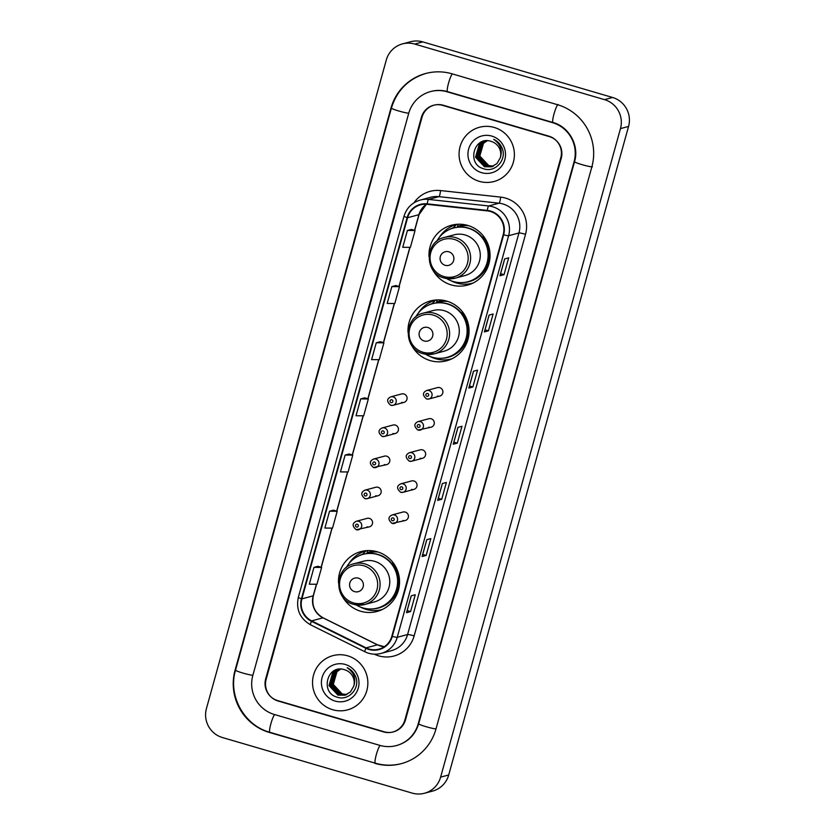<?xml version="1.0" encoding="UTF-8"?>
<svg xmlns="http://www.w3.org/2000/svg" width="835" height="835" viewBox="0 0 835 835"><rect width="100%" height="100%" fill="white"/><g stroke="black" fill="none" stroke-linecap="round" stroke-linejoin="round"><path stroke-width="1.25" d="M341.87 595.522A31.01 30.519 -105 0 0 399.558 581.911A31.01 30.519 -105 0 0 360.991 551.58A31.01 30.519 -105 0 0 338.509 582.997M364.895 550.808A31.01 30.519 -105 0 0 361.263 552.624M411.384 344.865A31.01 30.519 -105 0 0 469.072 331.255A31.01 30.519 -105 0 0 430.505 300.924A31.01 30.519 -105 0 0 408.023 332.34M434.409 300.151A31.01 30.519 -105 0 0 430.776 301.967M432.373 269.173A31.01 30.519 -105 0 0 490.061 255.562A31.01 30.519 -105 0 0 451.495 225.231A31.01 30.519 -105 0 0 429.013 256.648M455.409 224.458A31.01 30.519 -105 0 0 451.766 226.275M401.593 402.397A4.384 4.321 -105 0 0 407.083 398.232A4.384 4.321 -105 0 0 401.625 393.943L390.811 396.834A4.384 4.321 75 0 1 396.27 401.134A4.384 4.321 75 0 1 390.78 405.288M392.972 433.501A4.384 4.321 -105 0 0 398.462 429.347A4.384 4.321 -105 0 0 393.003 425.046L382.19 427.948A4.384 4.321 75 0 1 387.649 432.238A4.384 4.321 75 0 1 382.159 436.392M386.678 456.181A4.384 4.321 -105 0 0 384.371 456.161L373.558 459.052A4.384 4.321 75 0 1 379.017 463.341A4.384 4.321 75 0 1 373.527 467.506L386.647 464.636A4.384 4.321 -105 0 0 386.678 456.181M375.719 495.719A4.384 4.321 -105 0 0 381.209 491.554A4.384 4.321 -105 0 0 375.75 487.264L364.937 490.155A4.384 4.321 75 0 1 370.396 494.456A4.384 4.321 75 0 1 364.905 498.61M367.087 526.822A4.384 4.321 -105 0 0 372.577 522.668A4.384 4.321 -105 0 0 367.118 518.368L356.305 521.27A4.384 4.321 75 0 1 361.764 525.559A4.384 4.321 75 0 1 356.274 529.724M405.257 512.074A4.384 4.321 -105 0 0 402.95 512.043L392.137 514.944A4.384 4.321 75 0 1 397.596 519.234A4.384 4.321 75 0 1 392.106 523.399L405.226 520.529A4.384 4.321 -105 0 0 405.257 512.074M411.551 489.393A4.384 4.321 -105 0 0 417.041 485.229A4.384 4.321 -105 0 0 411.582 480.939L400.769 483.841A4.384 4.321 75 0 1 406.227 488.131A4.384 4.321 75 0 1 400.737 492.285M437.425 396.072A4.384 4.321 -105 0 0 442.915 391.907A4.384 4.321 -105 0 0 437.467 387.617L426.643 390.509A4.384 4.321 75 0 1 432.102 394.809A4.384 4.321 75 0 1 426.612 398.963M431.142 418.752A4.384 4.321 -105 0 0 428.835 418.721L418.022 421.623A4.384 4.321 75 0 1 423.481 425.913A4.384 4.321 75 0 1 417.991 430.067L431.111 427.207A4.384 4.321 -105 0 0 431.142 418.752M420.172 458.279A4.384 4.321 -105 0 0 425.662 454.125A4.384 4.321 -105 0 0 420.214 449.835L409.39 452.727A4.384 4.321 75 0 1 414.849 457.016A4.384 4.321 75 0 1 409.359 461.181M457.559 226.442A28.38 27.92 75 0 1 465.356 224.834M436.569 302.134A28.38 27.92 75 0 1 444.366 300.527M367.056 552.791A28.38 27.92 75 0 1 374.852 551.183M384.34 464.604A4.384 4.321 -105 0 0 386.647 464.636M402.919 520.497A4.384 4.321 -105 0 0 405.226 520.529M428.804 427.176A4.384 4.321 -105 0 0 431.111 427.207M467.256 284.119A31.01 30.519 -105 0 0 471.316 283.869M446.266 359.802A31.01 30.519 -105 0 0 450.326 359.561M376.752 610.468A31.01 30.519 -105 0 0 380.812 610.218M404.892 719.927L560.765 157.857A17.556 17.274 -105 0 0 548.783 136.136L443.343 105.262A17.556 17.274 -105 0 0 422.03 117.234L266.156 679.304A17.556 17.274 -105 0 0 278.128 701.024L383.568 731.898A17.556 17.274 -105 0 0 404.892 719.927M274.391 714.499L379.831 745.373A31.594 31.093 -105 0 0 418.21 723.83L574.083 161.76A31.594 31.093 -105 0 0 552.519 122.661L447.08 91.787A31.594 31.093 -105 0 0 408.712 113.341L252.828 675.411A31.594 31.093 -105 0 0 274.391 714.499M412.198 793.104A23.411 23.025 -105 0 0 440.619 777.134L620.478 128.6A23.411 23.025 -105 0 0 604.509 99.636L414.724 44.067A23.411 23.025 -105 0 0 386.292 60.026L206.433 708.571A23.411 23.025 -105 0 0 222.402 737.524L412.198 793.104M424.483 793.25L432.561 791.089A23.411 23.025 -105 0 0 448.708 774.974L628.567 126.429A23.411 23.025 -105 0 0 612.598 97.476L422.802 41.896A23.411 23.025 -105 0 0 410.517 41.75L402.439 43.911M374.852 763.347A50.33 49.515 -105 0 0 401.259 763.67A50.33 49.515 -105 0 0 435.964 729.028L591.838 166.958A50.33 49.515 -105 0 0 557.509 104.699L452.069 73.824A50.33 49.515 -105 0 0 425.662 73.501A50.33 49.515 -105 0 0 390.947 108.132L235.073 670.202A50.33 49.515 -105 0 0 269.413 732.472L375.374 763.2M494.195 127.442A28.087 27.639 -105 0 0 459.062 154.057A28.087 27.639 -105 0 0 493.986 181.529A28.087 27.639 -105 0 0 494.195 127.442A28.087 27.639 -105 0 0 459.062 154.057A28.087 27.639 -105 0 0 493.986 181.529A28.087 27.639 -105 0 0 494.195 127.442M347.663 655.819A28.087 27.639 -105 0 0 312.53 682.435A28.087 27.639 -105 0 0 347.454 709.907A28.087 27.639 -105 0 0 347.663 655.819A28.087 27.639 -105 0 0 312.53 682.435A28.087 27.639 -105 0 0 347.454 709.907A28.087 27.639 -105 0 0 347.663 655.819M490.427 211.505A18.725 18.422 75 0 1 503.202 234.677L391.834 636.26A18.725 18.422 75 0 1 366.085 647.856L311.653 620.875A18.725 18.422 75 0 1 301.884 598.883L407.584 217.726A18.725 18.422 75 0 1 427.165 204.324L487.275 210.879A18.725 18.422 75 0 1 490.427 211.505M490.552 211.057A19.195 18.881 -105 0 0 487.316 210.41L427.217 203.855A19.195 18.881 -105 0 0 407.146 217.591L301.435 598.747A19.195 18.881 -105 0 0 311.445 621.292L365.887 648.273A19.195 18.881 -105 0 0 392.283 636.395L503.651 234.802A19.195 18.881 -105 0 0 490.552 211.057M406.603 612.619L411.269 595.814L406.541 612.671L410.58 611.585L415.256 594.739L411.206 595.825L406.541 612.671M407.167 610.594L410.58 611.585M422.176 556.475L426.842 539.66L422.113 556.517L426.153 555.442L430.818 538.596L426.779 539.671L422.113 556.517M422.74 554.44L426.153 555.442M437.749 500.322L442.414 483.507L437.676 500.374L441.725 499.288L446.391 482.442L442.352 483.528L437.676 500.374M438.312 498.286L441.725 499.288M500.04 275.717L504.705 258.902L499.967 275.769L504.016 274.684L508.682 257.838L504.643 258.923L499.967 275.769M500.603 273.682L504.016 274.684M484.467 331.871L489.133 315.056L484.394 331.923L488.444 330.837L493.109 313.991L489.07 315.077L484.394 331.923M485.031 329.835L488.444 330.837M468.894 388.024L473.56 371.21L468.821 388.066L472.871 386.991L477.536 370.145L473.497 371.22L468.821 388.066M469.458 385.989L472.871 386.991M453.321 444.168L457.987 427.353L453.248 444.22L457.298 443.135L461.964 426.288L457.924 427.374L453.248 444.22M453.885 442.143L457.298 443.135M384.204 731.784A17.556 17.274 -105 0 0 405.518 719.812L561.245 158.306A17.556 17.274 -105 0 0 549.263 136.585L442.717 105.387A17.556 17.274 -105 0 0 421.393 117.359L265.676 678.865A17.556 17.274 -105 0 0 277.648 700.586L384.204 731.784M333.593 510.143L329.554 511.208L324.878 528.054L332.518 528.117L337.194 511.27L333.551 510.133M318.02 566.297L313.981 567.362L309.305 584.208L316.945 584.26L321.621 567.424L317.989 566.287M380.311 341.692L376.272 342.757L371.596 359.603L379.236 359.666L383.912 342.82L380.269 341.682M395.873 285.539L391.845 286.603L387.169 303.449L394.809 303.512L399.485 286.666L395.842 285.528M411.446 229.395L407.417 230.45L402.741 247.296L410.382 247.358L415.058 230.512L411.415 229.385M349.166 454L345.126 455.054L340.45 471.9L348.091 471.963L352.767 455.117L349.124 453.989M360.699 398.911L356.023 415.746L363.663 415.809L368.339 398.963L364.697 397.836L360.699 398.911L368.339 398.963M376.272 342.757L383.912 342.82M391.845 286.603L399.485 286.666M407.417 230.45L415.058 230.512M345.126 455.054L352.767 455.117M329.554 511.208L337.194 511.27M313.981 567.362L321.621 567.424M493.297 166.144L488.506 165.664L479.572 156.093L483.267 143.349L487.045 140.781M493.422 166.092L488.767 165.601L479.822 156.02L483.517 143.286L487.181 140.771M492.817 166.353L487.494 165.935L478.559 156.364L482.254 143.62L486.523 140.854M492.932 166.301L487.755 165.873L478.82 156.291L482.505 143.557L486.659 140.833M492.316 166.541L486.492 166.207L477.557 156.636L481.242 143.891L486.001 140.938M492.441 166.499L486.742 166.144L477.808 156.562L481.492 143.829L486.137 140.906M491.825 166.708L485.479 166.478L476.545 156.907L480.229 144.163L485.49 141.042M491.951 166.666L485.73 166.405L476.795 156.834L480.48 144.1L485.615 141.011M500.28 157.794A13.224 13.016 -105 0 0 491.251 141.428C473.936 135.145 466.212 164.213 483.402 168.68C495.051 173.2 507.116 159.725 502.148 148.213C500.447 144.152 497.639 141.188 493.704 139.341C500.509 144.058 502.701 150.216 500.28 157.794L496.919 163.629L491.324 166.854L484.467 166.749L475.533 157.178L479.217 144.434L484.978 141.167L487.452 140.75M491.45 166.823L484.717 166.676L475.783 157.105L479.467 144.371L485.114 141.136M491.805 136.084A19.08 18.777 -105 0 0 468.633 149.1A19.08 18.777 -105 0 0 481.649 172.699A19.08 18.777 -105 0 0 504.82 159.694A19.08 18.777 -105 0 0 491.805 136.084M445.118 265.29A7.024 6.91 -105 0 0 453.645 260.499A7.024 6.91 -105 0 0 448.854 251.805A7.024 6.91 -105 0 0 440.327 256.596A7.024 6.91 -105 0 0 445.118 265.29M444.22 278.003A21.063 20.729 -105 0 0 455.284 278.139L464.97 275.54A21.063 20.729 -105 0 0 465.126 234.979A21.063 20.729 -105 0 0 454.073 234.844L444.377 237.432C424.43 241.555 424.253 273.41 444.136 278.003L455.284 278.139A21.063 20.729 -105 0 0 455.44 237.568A21.063 20.729 -105 0 0 444.377 237.432M446.673 278.577A27.795 27.346 -105 0 0 488.11 255.197A27.795 27.346 -105 0 0 436.705 241.357M467.924 281.719L468.32 281.604A27.795 27.346 -105 0 0 468.529 228.091A27.795 27.346 -105 0 0 453.948 227.913L453.541 228.018M468.633 225.701A27.795 27.346 -105 0 0 457.392 227.057M473.111 283.044A30.425 29.935 75 0 1 450.942 280.717M439.335 237.37A30.425 29.935 75 0 1 456.609 224.469L457.35 224.271M483.507 236.211L483.006 236.702A28.056 27.607 -105 0 1 462.475 282.585M457.34 227.235L458.175 224.229M448.385 229.98A28.056 27.607 -105 0 1 453.04 227.934L456.609 224.469M424.128 340.972A7.024 6.91 -105 0 0 432.655 336.192A7.024 6.91 -105 0 0 427.864 327.497A7.024 6.91 -105 0 0 419.337 332.288A7.024 6.91 -105 0 0 424.128 340.972M423.23 353.696A21.063 20.729 -105 0 0 434.283 353.831L443.98 351.232A21.063 20.729 -105 0 0 444.136 310.672A21.063 20.729 -105 0 0 433.073 310.536L423.387 313.125C403.441 317.248 403.263 349.103 423.147 353.696L434.283 353.831A21.063 20.729 -105 0 0 434.44 313.261A21.063 20.729 -105 0 0 423.387 313.125M425.673 354.27A27.795 27.346 -105 0 0 467.12 330.89A27.795 27.346 -105 0 0 415.715 317.049M446.934 357.411L447.33 357.296A27.795 27.346 -105 0 0 447.539 303.783A27.795 27.346 -105 0 0 432.958 303.596L432.551 303.71M447.643 301.393A27.795 27.346 -105 0 0 436.402 302.75M451.558 358.893L452.1 358.747A30.425 29.935 75 0 1 429.942 356.409M418.345 313.062A30.425 29.935 75 0 1 435.62 300.162L436.361 299.963M462.517 311.904L462.016 312.394A28.056 27.607 -105 0 1 441.485 358.278M436.35 302.917L437.185 299.922M427.395 305.673A28.056 27.607 -105 0 1 432.05 303.616L435.62 300.162M354.614 591.639A7.024 6.91 -105 0 0 363.142 586.848A7.024 6.91 -105 0 0 358.351 578.154A7.024 6.91 -105 0 0 349.823 582.945A7.024 6.91 -105 0 0 354.614 591.639M353.716 604.352A21.063 20.729 -105 0 0 364.77 604.488L374.466 601.889A21.063 20.729 -105 0 0 374.623 561.329A21.063 20.729 -105 0 0 363.569 561.193L353.873 563.782C333.927 567.904 333.749 599.76 353.633 604.352L364.77 604.488A21.063 20.729 -105 0 0 364.926 563.917A21.063 20.729 -105 0 0 353.873 563.782M356.159 604.926A27.795 27.346 -105 0 0 397.606 581.546A27.795 27.346 -105 0 0 346.201 567.706M377.42 608.068L377.817 607.953A27.795 27.346 -105 0 0 378.025 554.44A27.795 27.346 -105 0 0 363.444 554.263L363.037 554.367M378.13 552.05A27.795 27.346 -105 0 0 366.889 553.407M382.044 609.55L382.587 609.404A30.425 29.935 75 0 1 360.438 607.066M348.832 563.719A30.425 29.935 75 0 1 366.106 550.818L366.847 550.62M393.003 562.56L392.502 563.051A28.056 27.607 -105 0 1 371.972 608.934M366.836 553.584L367.671 550.578M357.881 556.329A28.056 27.607 -105 0 1 362.536 554.283L366.106 550.818M346.765 694.522L341.974 694.042L333.04 684.47L336.735 671.737L340.513 669.169M346.89 694.47L342.225 693.979L333.29 684.408L336.985 671.664L340.649 669.148M346.274 694.73L340.962 694.313L332.027 684.742L335.722 672.008L339.991 669.232M346.4 694.678L341.223 694.25L332.278 684.679L335.973 671.935L340.127 669.211M345.784 694.918L339.96 694.584L331.015 685.013L334.71 672.279L339.469 669.315M345.909 694.877L340.21 694.522L331.276 684.951L334.96 672.206L339.605 669.294M345.293 695.085L338.947 694.856L330.013 685.284L333.697 672.54L338.958 669.419M345.419 695.054L339.198 694.793L330.263 685.211L333.948 672.478L339.083 669.388M353.748 686.172A13.224 13.016 -105 0 0 344.719 669.806C327.404 663.522 319.68 692.591 336.87 697.058C348.519 701.577 360.584 688.103 355.616 676.601C353.915 672.53 351.107 669.566 347.172 667.718C353.977 672.436 356.169 678.594 353.748 686.172L350.387 692.006L344.792 695.231L337.935 695.127L329 685.556L332.685 672.812L338.446 669.545L340.92 669.127M344.918 695.2L338.185 695.064L329.251 685.483L332.935 672.749L338.582 669.513M345.272 664.462A19.08 18.777 -105 0 0 322.101 677.477A19.08 18.777 -105 0 0 335.117 701.076A19.08 18.777 -105 0 0 358.288 688.071A19.08 18.777 -105 0 0 345.272 664.462M436.006 728.903A9.362 0.856 -164.5 0 1 425.777 726.617A9.362 0.856 -164.5 0 1 418.669 723.768C415.183 734.904 407.971 742.117 397.022 745.415M375.458 763.18A9.362 1.44 -73.7 0 1 375.312 763.18A9.362 1.44 -73.7 0 1 376.324 754.631A9.362 1.44 -73.7 0 1 380.092 745.446M270.018 732.305A9.362 1.44 -73.7 0 1 269.872 732.305A9.362 1.44 -73.7 0 1 270.884 723.757A9.362 1.44 -73.7 0 1 274.652 714.583M401.865 763.503C393.003 765.831 384.152 765.726 375.312 763.18L269.872 732.305C244.154 725.479 227.736 695.722 235.533 670.14A9.362 0.856 15.5 0 0 242.651 672.989A9.362 0.856 15.5 0 0 252.869 675.275M235.533 670.14L391.417 108.07A9.362 0.856 15.5 0 0 398.525 110.919A9.362 0.856 15.5 0 0 408.743 113.205M452.33 73.897A9.362 1.44 106.3 0 0 448.447 83.5A9.362 1.44 106.3 0 0 447.55 91.631L552.989 122.505C569.042 126.711 579.48 145.572 574.543 161.698L418.669 723.768M558.114 104.532A9.362 1.44 106.3 0 0 554.127 113.529A9.362 1.44 106.3 0 0 552.989 122.505M592.443 166.791A9.362 0.856 -164.5 0 1 582.642 164.829A9.362 0.856 -164.5 0 1 574.543 161.698M448.708 774.974L440.619 777.134M422.802 41.896L414.724 44.067M612.598 97.476L604.509 99.636M628.567 126.429L620.478 128.6M384.11 731.752L383.568 731.898M278.671 700.878L278.128 701.024M269.935 732.326L269.413 732.472M447.612 91.652L447.08 91.787M553.052 122.526L552.519 122.661M366.085 647.856L377.41 644.829A18.725 18.422 -105 0 0 384.33 646.697M301.884 598.883L313.198 595.846A18.725 18.422 -105 0 0 322.968 617.837L377.41 644.829A10.531 1.419 -63.6 0 1 377.587 644.839L384.351 646.687M413.972 202.801A29.256 28.787 75 0 1 440.525 190.557L500.624 197.112A29.256 28.787 75 0 1 525.528 234.301L414.15 635.884A5.855 0.532 15.5 0 0 407.595 634.537L518.963 232.944A23.411 23.025 -105 0 0 499.048 203.197L438.939 196.642A23.411 23.025 -105 0 0 430.609 197.279L420.255 200.056A23.411 23.025 75 0 1 428.595 199.419A5.855 0.981 96.2 0 0 427.217 203.855M414.15 635.884A29.256 28.787 75 0 1 374.278 654.17M391.448 650.642A23.411 23.025 -105 0 0 407.595 634.537L397.241 637.303A23.411 23.025 75 0 1 381.104 653.419L391.448 650.642M440.525 190.557A5.855 0.981 -83.8 0 1 438.939 196.642L428.595 199.419L488.694 205.963A23.411 23.025 75 0 1 508.619 235.71A5.855 0.532 -164.5 0 1 503.651 234.802M487.316 210.41A5.855 0.981 96.2 0 1 488.694 205.963L499.048 203.197A5.855 0.981 -83.8 0 0 500.624 197.112M404.119 216.161A5.855 0.532 15.5 0 0 404.025 216.223A5.855 0.532 15.5 0 0 407.146 217.591M301.435 598.747A5.855 0.532 -164.5 0 1 298.325 597.38C295.882 609.446 299.942 618.589 310.516 624.799L364.958 651.791C370.155 654.296 375.541 654.838 381.104 653.419M311.445 621.292A5.855 0.793 116.4 0 0 310.516 624.799M365.887 648.273A5.855 0.793 116.4 0 0 364.958 651.791M392.283 636.395A5.855 0.532 15.5 0 0 397.241 637.303L508.619 235.71L518.963 232.944A5.855 0.532 15.5 0 1 525.528 234.301M442.717 105.387L443.26 105.241M311.653 620.875L322.968 617.837A10.531 1.419 -63.6 0 1 323.155 617.848L377.587 644.839M407.584 217.726L418.909 214.689A10.531 0.971 15.5 0 0 419.066 214.585L426.445 204.262A18.725 18.422 -105 0 0 418.909 214.689L414.557 230.356M409.849 247.358L398.984 286.509M394.277 303.502L383.411 342.663M378.704 359.655L367.838 398.817M363.131 415.809L352.276 454.96M347.558 471.963L336.703 511.114M331.986 528.106L321.131 567.268M316.413 584.26L313.198 595.846A10.531 0.971 15.5 0 0 313.365 595.741C311.424 605.49 314.68 612.869 323.155 617.848M443.969 276.552A19.351 19.038 -105 0 0 467.464 263.349A19.351 19.038 -105 0 0 454.261 239.405A19.351 19.038 -105 0 0 430.766 252.608A19.351 19.038 -105 0 0 443.969 276.552M422.969 352.234A19.351 19.038 -105 0 0 446.474 339.041A19.351 19.038 -105 0 0 433.271 315.098A19.351 19.038 -105 0 0 409.776 328.291A19.351 19.038 -105 0 0 422.969 352.234M353.466 602.891A19.351 19.038 -105 0 0 376.961 589.698A19.351 19.038 -105 0 0 363.757 565.754A19.351 19.038 -105 0 0 340.262 578.958A19.351 19.038 -105 0 0 353.466 602.891M427.666 393.483A1.461 1.44 -105 0 0 425.892 394.485A1.461 1.44 -105 0 0 426.894 396.291A1.461 1.44 -105 0 0 428.668 395.299A1.461 1.44 -105 0 0 427.666 393.483M419.045 424.587A1.461 1.44 -105 0 0 417.26 425.589A1.461 1.44 -105 0 0 418.262 427.395A1.461 1.44 -105 0 0 420.036 426.403A1.461 1.44 -105 0 0 419.045 424.587M410.413 455.701A1.461 1.44 -105 0 0 408.639 456.693A1.461 1.44 -105 0 0 409.63 458.509A1.461 1.44 -105 0 0 411.415 457.507A1.461 1.44 -105 0 0 410.413 455.701M401.792 486.805A1.461 1.44 -105 0 0 400.007 487.807A1.461 1.44 -105 0 0 401.009 489.613A1.461 1.44 -105 0 0 402.783 488.621A1.461 1.44 -105 0 0 401.792 486.805M393.16 517.919A1.461 1.44 -105 0 0 391.385 518.911A1.461 1.44 -105 0 0 392.377 520.727A1.461 1.44 -105 0 0 394.162 519.725A1.461 1.44 -105 0 0 393.16 517.919M391.051 402.616A1.461 1.44 -105 0 0 392.826 401.614A1.461 1.44 -105 0 0 391.834 399.808A1.461 1.44 -105 0 0 390.06 400.81A1.461 1.44 -105 0 0 391.051 402.616M382.43 433.72A1.461 1.44 -105 0 0 384.204 432.728A1.461 1.44 -105 0 0 383.202 430.912A1.461 1.44 -105 0 0 381.428 431.914A1.461 1.44 -105 0 0 382.43 433.72M373.798 464.834A1.461 1.44 -105 0 0 375.573 463.832A1.461 1.44 -105 0 0 374.581 462.026A1.461 1.44 -105 0 0 372.807 463.018A1.461 1.44 -105 0 0 373.798 464.834M365.177 495.938A1.461 1.44 -105 0 0 366.951 494.946A1.461 1.44 -105 0 0 365.949 493.13A1.461 1.44 -105 0 0 364.175 494.132A1.461 1.44 -105 0 0 365.177 495.938M356.545 527.042A1.461 1.44 -105 0 0 358.319 526.05A1.461 1.44 -105 0 0 357.328 524.244A1.461 1.44 -105 0 0 355.553 525.236A1.461 1.44 -105 0 0 356.545 527.042M426.267 73.334C408.565 78.699 396.949 90.274 391.417 108.07M431.111 91.422C436.58 89.982 442.07 90.055 447.55 91.631M420.255 200.056C412.02 202.55 406.603 207.936 404.025 216.223L298.325 597.38M419.066 214.585L414.682 230.397M409.975 247.358L399.109 286.551M394.402 303.512L383.536 342.694M378.829 359.655L367.964 398.848M363.256 415.809L352.391 455.002M347.684 471.963L336.818 511.156M332.121 528.106L321.245 567.299M316.548 584.26L313.365 595.741M473.09 283.055L472.547 283.201M426.643 390.509C422.458 392.565 422.427 395.383 426.57 398.963L428.919 398.994L439.732 396.093M418.022 421.623C413.826 423.679 413.805 426.497 417.949 430.077M409.39 452.727C405.194 454.783 405.173 457.601 409.317 461.181L411.665 461.212L422.479 458.311M400.769 483.841C396.573 485.897 396.552 488.705 400.696 492.285L403.034 492.316L413.857 489.414M392.137 514.944C387.941 517.001 387.92 519.819 392.064 523.399M403.9 402.418L393.087 405.319L390.738 405.288C386.595 401.708 386.615 398.89 390.811 396.834M395.268 433.532L384.455 436.423L382.106 436.392C377.963 432.822 377.994 430.004 382.19 427.948M373.558 459.052C369.362 461.108 369.341 463.926 373.485 467.506M378.015 495.739L367.202 498.641L364.853 498.61C360.71 495.03 360.741 492.212 364.937 490.155M369.394 526.854L356.232 529.724C352.088 526.144 352.109 523.326 356.305 521.27"/></g></svg>
